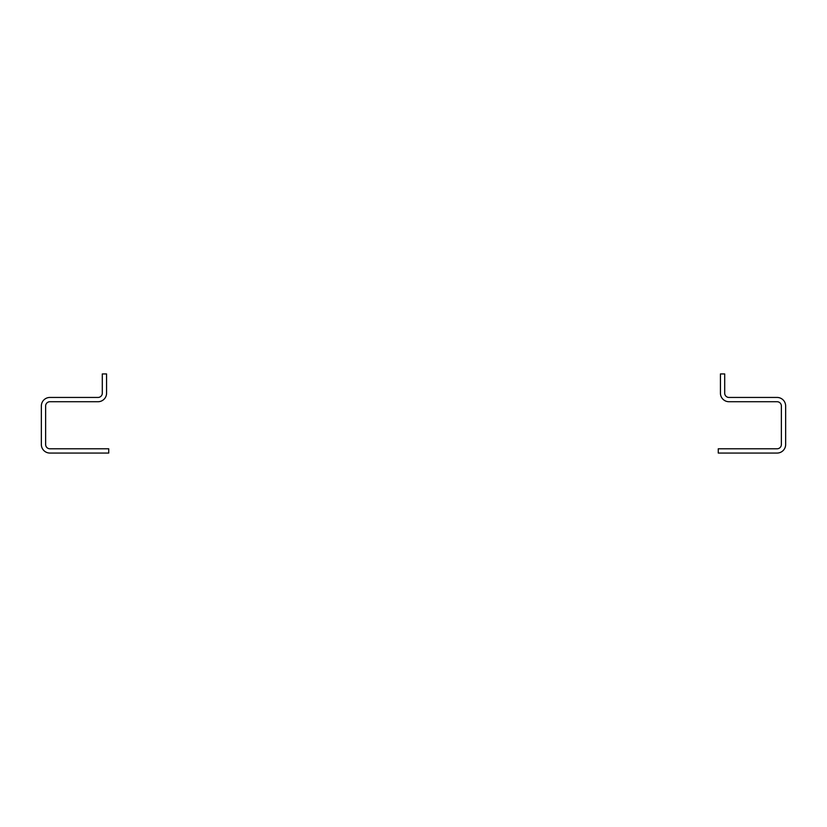 <?xml version="1.0" encoding="UTF-8"?>
<svg xmlns="http://www.w3.org/2000/svg" width="827" height="827" viewBox="0 0 827 827"><rect width="100%" height="100%" fill="white"/><g stroke="black" fill="none" stroke-linecap="round" stroke-linejoin="round"><path stroke-width="1.24" d="M49.909 448.782L108.73 448.782L108.73 453.062L49.909 453.062A8.559 8.559 0 0 1 41.35 444.502L41.35 406.005A8.559 8.559 0 0 1 49.909 397.446L98.02 397.446A4.28 4.28 0 0 0 102.3 393.176L102.3 373.938L106.569 373.938L106.569 393.176A8.559 8.559 0 0 1 98.02 401.726L49.909 401.726A4.28 4.28 0 0 0 45.63 406.005L45.63 444.502A4.28 4.28 0 0 0 49.909 448.782M718.27 448.782L777.091 448.782A4.28 4.28 0 0 0 781.37 444.502L781.37 406.005A4.28 4.28 0 0 0 777.091 401.726L728.98 401.726A8.559 8.559 0 0 1 720.431 393.176L720.431 373.938L724.7 373.938L724.7 393.176A4.28 4.28 0 0 0 728.98 397.446L777.091 397.446A8.559 8.559 0 0 1 785.65 406.005L785.65 444.502A8.559 8.559 0 0 1 777.091 453.062L718.27 453.062L718.27 448.782"/></g></svg>
